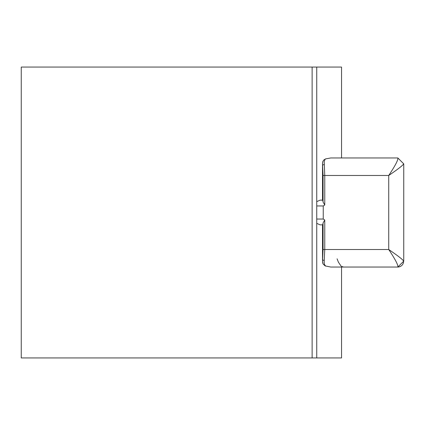 <?xml version="1.0" encoding="UTF-8"?>
<svg xmlns="http://www.w3.org/2000/svg" width="425" height="425" viewBox="0 0 425 425"><rect width="100%" height="100%" fill="white"/><g stroke="black" fill="none" stroke-linecap="round" stroke-linejoin="round"><path stroke-width="0.64" d="M341.557 267.038L341.557 357.94L312.125 357.94L312.125 67.06L341.557 67.06L341.557 157.962M312.125 67.06L21.25 67.06L21.25 357.94L312.125 357.94M316.742 357.94L316.742 67.06M322.734 263.155L322.533 261.221L322.995 263.888L325.114 265.901L330.793 267.038L397.842 267.038C398.358 265.28 395.319 259.436 388.726 249.512C398.416 256.116 403.378 260.02 403.617 261.221A5.817 5.775 90 0 1 397.842 267.038L403.745 261.147L403.75 163.869L397.842 157.962L330.793 157.962L325.624 158.886L323.93 159.88L322.867 161.399L322.527 163.774L322.734 161.845M316.742 219.045L323.25 219.045L324.758 220.007L323.058 222.982A5.817 0.707 90 0 1 322.633 224.809L320.131 224.862L316.742 223.364M316.742 201.636L320.131 200.138L322.527 200.138L322.527 164.002M320.131 200.138L322.633 200.191A5.817 0.707 90 0 1 323.058 202.018L324.758 204.993L323.25 205.955L323.25 219.045M322.527 261.141L323.058 249.512L323.058 222.982M323.058 202.018L323.058 175.488L322.527 163.864M325.624 158.886L325.061 159.343L324.206 161.452L324.758 175.488L324.758 204.993M403.617 163.779C403.378 164.98 398.416 168.884 388.726 175.488C395.319 165.564 398.358 159.72 397.842 157.962M324.758 220.007L324.758 249.512L324.163 261.912L324.365 264.361L325.624 266.114M322.633 200.191L322.633 165.484A1.456 0.898 -5.5 0 1 324.275 164.581M324.275 260.419A1.456 0.898 -174.5 0 1 322.633 259.516L322.633 224.809M323.058 249.512L388.726 249.512L388.726 175.488L323.058 175.488M316.742 205.955L323.25 205.955M322.527 260.998L322.527 224.862M343.533 267.038L341.557 266.422M341.041 266.039L338.417 262.209L337.083 258.804"/></g></svg>
